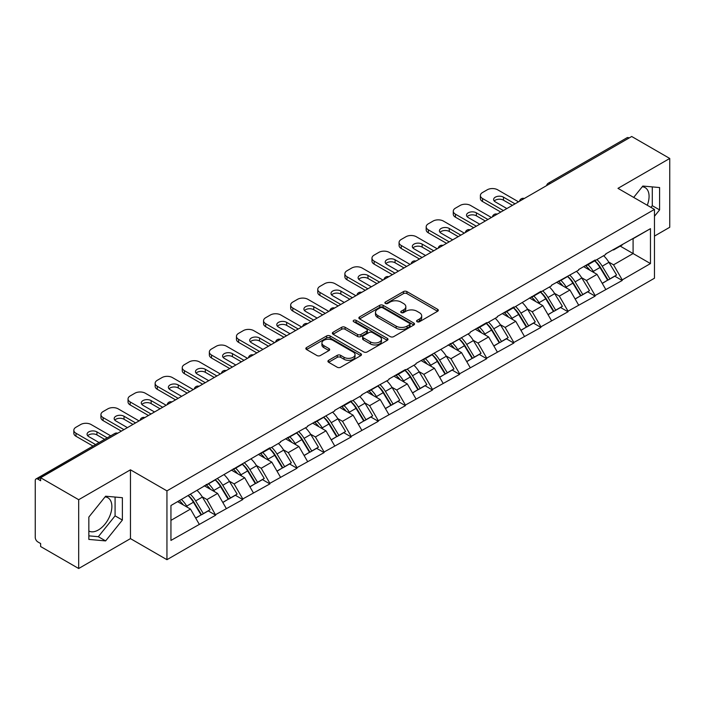 <?xml version="1.0" encoding="UTF-8"?>
<svg xmlns="http://www.w3.org/2000/svg" width="705" height="705" viewBox="0 0 705 705"><rect width="100%" height="100%" fill="white"/><g stroke="black" fill="none" stroke-linecap="round" stroke-linejoin="round"><path stroke-width="1.06" d="M417.096 321.736A1.692 0.978 0 0 0 419.484 321.736L437.602 311.275A2.415 1.392 0 0 0 438.307 310.288A2.415 1.392 0 0 0 437.602 309.301L406.9 291.579A2.415 1.392 0 0 0 403.489 291.579L385.371 302.04A1.692 0.978 0 0 0 384.877 302.736A1.692 0.978 0 0 0 385.371 303.423A1.692 0.978 0 0 0 387.759 303.423L390.103 302.066A7.72 4.459 0 0 1 401.022 302.066L403.577 303.547A7.72 4.459 0 0 1 405.842 306.693A7.72 4.459 0 0 1 403.577 309.848L401.233 311.196A1.692 0.978 0 0 0 400.74 311.892A1.692 0.978 0 0 0 401.233 312.579A1.692 0.978 0 0 0 403.621 312.579L405.965 311.222A7.72 4.459 0 0 1 416.884 311.222L419.44 312.703A7.72 4.459 0 0 1 421.696 315.849A7.72 4.459 0 0 1 419.44 319.004L417.096 320.352A1.692 0.978 0 0 0 416.602 321.048A1.692 0.978 0 0 0 417.096 321.736L417.096 320.352M88.848 531.006A19.167 11.069 120 0 0 98.321 529.993A19.167 11.069 120 0 0 110.835 513.108A19.167 11.069 120 0 0 107.9 497.748A19.167 11.069 120 0 0 105.071 496.884M642.273 186.728A19.167 11.069 -60 0 1 645.101 187.6A19.167 11.069 -60 0 1 647.26 205.252M328.627 360.308A2.415 1.392 0 0 0 327.922 361.286A2.415 1.392 0 0 0 328.627 362.273L337.237 367.243A2.415 1.392 0 0 0 340.647 367.243L360.775 355.628A2.415 1.392 0 0 0 361.48 354.641A2.415 1.392 0 0 0 360.775 353.663L330.072 335.933A2.415 1.392 0 0 0 326.662 335.933L306.543 347.556A2.415 1.392 0 0 0 305.838 348.543A2.415 1.392 0 0 0 306.543 349.521L316.942 355.531A2.415 1.392 0 0 0 320.352 355.531L328.971 350.561A2.415 1.392 0 0 0 329.676 349.574A2.415 1.392 0 0 0 328.971 348.587L323.806 345.609A6.451 3.728 0 0 1 321.921 342.974A6.451 3.728 0 0 1 325.904 339.537A6.451 3.728 0 0 1 332.936 340.339L353.143 352.007A6.451 3.728 0 0 1 355.029 354.641A6.451 3.728 0 0 1 351.046 358.087A6.451 3.728 0 0 1 344.014 357.276L340.647 355.329A2.415 1.392 0 0 0 337.237 355.329L328.627 360.308L328.627 362.273M130.46 469.812L78.687 499.704L40.634 477.734L631.698 136.488L669.75 158.458L617.977 188.35L654.46 209.411L166.944 490.874L130.46 469.812L130.46 538.62L166.944 559.691L166.944 490.874M390.279 336.629A2.415 1.392 0 0 0 393.69 336.629L413.809 325.005A2.415 1.392 0 0 0 414.514 324.027A2.415 1.392 0 0 0 413.809 323.04L383.115 305.318A2.415 1.392 0 0 0 379.704 305.318L359.576 316.933A2.415 1.392 0 0 0 358.871 317.92A2.415 1.392 0 0 0 359.576 318.907L390.279 336.629M354.368 322.097A1.692 0.978 0 0 1 356.087 322.335L356.087 320.334L387.292 338.347A2.415 1.392 0 0 1 387.997 339.334A2.415 1.392 0 0 1 387.292 340.321L367.173 351.936A2.415 1.392 0 0 1 363.754 351.936L333.06 334.214L333.06 332.249A2.415 1.392 0 0 0 332.355 333.227A2.415 1.392 0 0 0 333.06 334.214M333.06 332.249L341.669 327.27A2.415 1.392 0 0 1 345.08 327.27L357.532 334.461A2.415 1.392 0 0 0 360.942 334.461L366.653 331.165A2.415 1.392 0 0 0 367.367 330.178A2.415 1.392 0 0 0 366.653 329.191L353.699 321.709A1.692 0.978 0 0 1 353.205 321.022A1.692 0.978 0 0 1 354.245 320.123A1.692 0.978 0 0 1 356.087 320.334M166.944 559.691L654.46 278.219L654.46 209.411M188.261 495.518A16.462 9.509 -120 0 1 193.893 502.11L201.568 514.773L208.257 510.913L215.677 515.196L206.988 499.554L202.176 496.769M215.677 515.196L170.945 540.427L170.945 505.52L269.883 447.79L269.883 448.398L280.484 442.273L280.484 441.674L307.591 426.631L307.591 426.023L334.69 410.98L334.69 410.38L351.196 400.845L351.196 401.453L361.797 395.329L361.797 394.73L388.896 379.687L388.896 379.079L405.401 369.552L405.401 370.151L416.003 364.036L416.003 363.436L470.209 332.742L470.209 332.134L486.714 322.608L486.714 323.207L497.316 317.091L497.316 316.492L513.822 306.957L513.822 307.565L540.92 291.315L540.92 291.914L551.522 285.798L551.522 285.19L578.62 270.147L578.62 269.548L595.126 260.013L595.126 260.621L605.727 254.496L605.727 253.897L650.468 228.667L650.468 263.573L622.233 279.876L613.544 264.833L608.732 262.048M594.817 260.797A16.462 9.509 -120 0 1 600.448 267.389L608.124 280.052L614.813 276.193L622.233 280.475L622.233 279.876M622.233 280.475L595.126 295.527L586.445 280.475L581.625 277.7M567.71 276.448A16.462 9.509 -120 0 1 573.35 283.04L581.017 295.703L587.706 291.844L595.126 296.126L595.126 295.527M595.126 296.126L568.027 311.169L559.338 296.126L554.527 293.351M540.603 292.099A16.462 9.509 -120 0 1 546.243 298.682L553.918 311.354L560.607 307.495L568.027 311.777L568.027 311.169M568.027 311.777L540.92 326.82L532.231 311.777L527.419 308.993M513.504 307.741A16.462 9.509 -120 0 1 519.136 314.333L526.811 326.997L533.5 323.137L540.92 327.42L540.92 326.82M540.92 327.42L513.822 342.471L505.133 327.42L500.321 324.644M486.397 323.392A16.462 9.509 -120 0 1 492.037 329.984L499.704 342.648L506.393 338.788L513.822 343.071L513.822 342.471M513.822 343.071L486.714 358.114L478.025 343.071L473.214 340.295M459.299 339.043A16.462 9.509 -120 0 1 464.93 345.626L472.606 358.299L479.294 354.439L486.714 358.722L486.714 358.114M486.714 358.722L459.607 373.765L450.927 358.722L446.115 355.937M432.191 354.685A16.462 9.509 -120 0 1 437.831 361.277L445.498 373.941L452.187 370.081L459.607 374.364L459.607 373.765M459.607 374.364L432.509 389.416L423.82 374.364L419.008 371.588M405.093 370.337A16.462 9.509 -120 0 1 410.724 376.928L418.4 389.592L425.089 385.732L432.509 390.015L432.509 389.416M432.509 390.015L405.401 405.058L396.721 390.015L391.901 387.239M377.986 385.988A16.462 9.509 -120 0 1 383.617 392.57L391.293 405.243L397.981 401.383L405.401 405.666L405.401 405.058M405.401 405.666L378.303 420.709L369.614 405.666L364.802 402.881M350.879 401.63A16.462 9.509 -120 0 1 356.519 408.221L364.194 420.885L370.883 417.025L378.303 421.308L378.303 420.709M378.303 421.308L351.196 436.36L342.507 421.308L337.695 418.532M323.78 417.281A16.462 9.509 -120 0 1 329.411 423.872L337.087 436.536L343.776 432.676L351.196 436.959L351.196 436.36M351.196 436.959L324.097 452.002L315.408 436.959L310.597 434.183M296.673 432.932A16.462 9.509 -120 0 1 302.313 439.515L309.98 452.187L316.668 448.327L324.097 452.61L324.097 452.002M324.097 452.61L296.99 467.653L288.301 452.61L283.489 449.825M269.574 448.574A16.462 9.509 -120 0 1 275.206 455.166L282.881 467.829L289.57 463.969L296.99 468.252L296.99 467.653M296.99 468.252L269.883 483.304L261.202 468.252L256.391 465.476M242.467 464.225A16.462 9.509 -120 0 1 248.107 470.817L255.774 483.48L262.463 479.62L269.883 483.903L269.883 483.304M269.883 483.903L242.784 498.946L234.095 483.903L229.284 481.127M215.369 479.876A16.462 9.509 -120 0 1 221 486.459L228.676 499.131L235.364 495.271L242.784 499.554L242.784 498.946M242.784 499.554L215.677 514.597M206.468 484.405L206.988 484.705L215.677 479.691M206.988 499.554L217.589 493.429L204.212 485.71M226.279 508.481L217.589 493.429M233.575 468.754L234.095 469.054L242.784 464.04M234.095 483.903L244.697 477.787L231.319 470.059M253.377 492.83L244.697 477.787M260.674 453.112L261.202 453.412L269.883 448.398M261.202 468.252L271.795 462.136L258.418 454.417M280.484 477.179L271.795 462.136M287.781 437.461L288.301 437.761L296.99 432.747M288.301 452.61L298.902 446.485L285.525 438.766M307.591 461.537L298.902 446.485M314.888 421.81L315.408 422.11L324.097 417.096M315.408 436.959L326.001 430.843L312.623 423.115M334.69 445.886L326.001 430.843M341.987 406.168L342.507 406.468L351.196 401.453M342.507 421.308L353.108 415.192L339.731 407.472M361.797 430.235L353.108 415.192M369.094 390.517L369.614 390.817L378.303 385.802M369.614 405.666L380.215 399.541L366.829 391.821M388.896 414.593L380.215 399.541M396.192 374.866L396.721 375.166L405.401 370.151M396.721 390.015L407.314 383.899L393.936 376.17M416.003 398.942L407.314 383.899M423.3 359.224L423.82 359.524L432.509 354.509M423.82 374.364L434.421 368.248L421.044 360.528M443.101 383.291L434.421 368.248M450.407 343.573L450.927 343.873L459.607 338.858M450.927 358.722L461.519 352.597L448.142 344.877M470.209 367.649L461.519 352.597M477.505 327.922L478.025 328.222L486.714 323.207M478.025 343.071L488.627 336.955L475.249 329.226M497.316 351.998L488.627 336.955M504.613 312.28L505.133 312.579L513.822 307.565M505.133 327.42L515.725 321.304L502.348 313.584M524.414 336.347L515.725 321.304M531.711 296.629L532.231 296.928L540.92 291.914M532.231 311.777L542.832 305.653L529.455 297.933M551.522 320.704L542.832 305.653M558.818 280.978L559.338 281.277L568.027 276.263M559.338 296.126L569.94 290.011L556.553 282.282M578.62 305.054L569.94 290.011M585.917 265.336L586.445 265.635L595.126 260.621M586.445 280.475L597.038 274.36L583.661 266.64M605.727 289.402L597.038 274.36M629.098 137.995L550.393 183.432M549.283 184.067A3.684 2.124 120 0 1 550.217 183.326A3.684 2.124 60 0 0 548.375 183.15L627.08 137.704A3.684 2.124 60 0 1 628.922 137.889M613.024 249.685L613.544 249.984L622.233 244.97M613.544 264.833L633.09 253.544L633.09 238.704L650.468 228.667M620.233 246.124L650.468 263.573M654.46 236.096L669.75 227.266L669.75 158.458M78.687 499.704L78.687 568.512L40.634 546.542L40.634 543.537L37.858 541.933A3.684 2.124 -120 0 1 35.25 537.422L35.25 480.643A3.684 2.124 -120 0 1 36.017 478.959A3.684 2.124 -120 0 1 37.858 479.136L40.634 480.739L40.634 477.734M78.687 568.512L130.46 538.62M170.945 520.369L190.491 509.08L177.634 501.66M199.171 524.123L190.491 509.08M600.07 267.68L600.924 268.182M572.962 283.331L573.826 283.824M545.864 298.982L546.719 299.475M518.757 314.624L519.62 315.126M491.658 330.275L492.513 330.768M464.551 345.926L465.415 346.419M437.444 361.568L438.307 362.07M410.345 377.219L411.2 377.713M383.238 392.87L384.102 393.364M356.14 408.512L356.994 409.015M329.032 424.163L329.896 424.657M301.934 439.814L302.789 440.308M274.827 455.456L275.69 455.959M247.719 471.107L248.583 471.601M220.621 486.758L221.476 487.252M193.514 502.401L194.377 502.903M654.46 216.285L659.589 209.905L659.589 187.548L642.819 186.049L633.689 197.418M122.379 497.704L105.618 496.205L88.848 517.065L88.848 539.413L105.618 540.911L122.379 520.061L122.379 497.704M417.765 321.974L419.44 321.004A7.72 4.459 0 0 0 421.696 317.858L421.696 315.849M405.842 306.693L405.842 308.702A7.72 4.459 0 0 1 403.577 311.848L401.912 312.817M437.567 311.293L406.9 293.588A2.415 1.392 0 0 0 403.489 293.588L386.049 303.661M413.809 323.04L413.809 325.005L383.115 307.318A2.415 1.392 0 0 0 379.704 307.318L359.612 318.924L359.576 316.933M409.543 324.714A1.692 0.978 0 0 0 410.046 324.027A1.692 0.978 0 0 0 409.543 323.331L382.603 307.777A1.692 0.978 0 0 0 380.215 307.777L377.739 309.204A7.72 4.459 0 0 0 375.483 312.359A7.72 4.459 0 0 0 377.739 315.505L396.157 326.142A7.72 4.459 0 0 0 407.076 326.142L409.543 324.714L409.543 326.715A1.692 0.978 0 0 0 410.046 326.027L410.046 324.027M375.483 312.359L375.483 314.36A7.72 4.459 0 0 0 377.739 317.514L377.739 315.505M409.543 326.715L407.076 328.142A7.72 4.459 0 0 1 396.157 328.142L377.739 317.514M333.095 334.232L341.669 329.279L341.669 327.27M367.367 330.178L367.367 332.187A2.415 1.392 0 0 1 366.653 333.165L360.942 336.47A2.415 1.392 0 0 1 357.532 336.47L345.08 329.279A2.415 1.392 0 0 0 341.669 329.279M356.087 322.335L387.256 340.339M370.451 341.916A6.451 3.728 0 0 0 377.483 342.727A6.451 3.728 0 0 0 381.467 339.281A6.451 3.728 0 0 0 379.572 336.646L372.451 332.54A2.415 1.392 0 0 0 369.041 332.54L363.331 335.836A2.415 1.392 0 0 0 362.626 336.823A2.415 1.392 0 0 0 363.331 337.81L370.451 341.916L370.451 343.925A6.451 3.728 0 0 0 377.483 344.727A6.451 3.728 0 0 0 381.467 341.29L381.467 339.281M362.626 336.823L362.626 338.832A2.415 1.392 0 0 0 363.331 339.81L363.331 337.81M370.451 343.925L363.331 339.81M355.029 354.641L355.029 356.651A6.451 3.728 0 0 1 351.046 360.088A6.451 3.728 0 0 1 344.014 359.286L340.647 357.338A2.415 1.392 0 0 0 337.237 357.338L328.662 362.291M321.921 342.974L321.921 344.983A6.451 3.728 0 0 0 323.806 347.618L323.806 345.609M328.935 350.579L323.806 347.618M360.74 355.646L330.072 337.942A2.415 1.392 0 0 0 326.662 337.942L306.578 349.539M650.935 207.376L652.292 205.693L652.292 186.895M652.292 205.693L659.589 209.905M88.848 535.853L98.321 536.699L115.082 515.848L115.082 497.051M115.082 515.848L122.379 520.061M98.321 536.699L105.618 540.911M518.51 201.833L497.66 189.804A7.367 4.256 0 0 0 487.234 189.804L482.546 192.509A7.367 4.256 0 0 0 480.387 195.514A7.367 4.256 0 0 0 482.546 198.528L482.546 201.533L500.788 212.073M482.546 201.533A7.367 4.256 180 0 1 480.387 198.528L480.387 195.514M494.249 201.031A5.772 3.331 180 0 1 503.485 200.185L512.429 205.349M482.546 198.528L503.396 210.566M506.869 208.557L495.315 201.886A5.772 3.331 180 0 1 493.623 199.533A5.772 3.331 180 0 1 497.184 196.448A5.772 3.331 180 0 1 503.485 197.171L515.038 203.842M603.63 255.704A20.145 11.632 60 0 1 608.917 262.348L602.22 266.208A20.145 11.632 -120 0 0 596.941 259.572M602.22 266.208L609.895 278.88L616.584 275.012L608.917 262.348M608.124 280.052L609.895 278.88M614.813 276.193L616.584 275.012M585.423 265.618A16.462 9.509 60 0 1 589.962 270.279M587.996 264.736A20.145 11.632 60 0 1 593.275 271.372L594.033 272.623M602.273 283.428L607.639 280.185L599.964 267.512A20.145 11.632 -120 0 0 594.685 260.876M607.639 280.185L602.211 283.313M491.403 217.484L470.552 205.446A7.367 4.256 0 0 0 460.136 205.446L455.439 208.16A7.367 4.256 0 0 0 453.28 211.165A7.367 4.256 0 0 0 455.439 214.179L455.439 217.184L473.681 227.715M455.439 217.184A7.367 4.256 180 0 1 453.28 214.179L453.28 211.165M467.142 216.682A5.772 3.331 180 0 1 476.377 215.827L485.322 221M455.439 214.179L476.289 226.208M479.761 224.208L468.208 217.537A5.772 3.331 180 0 1 466.516 215.175A5.772 3.331 180 0 1 470.085 212.099A5.772 3.331 180 0 1 476.377 212.822L487.93 219.493M576.531 271.355A20.145 11.632 60 0 1 581.81 277.999L575.121 281.859A20.145 11.632 -120 0 0 569.843 275.214M575.121 281.859L582.797 294.523L589.486 290.663L581.81 277.999M581.017 295.703L582.797 294.523M587.706 291.844L589.486 290.663M558.325 281.269A16.462 9.509 60 0 1 562.863 285.922M560.889 280.387A20.145 11.632 60 0 1 566.177 287.023L566.926 288.274M575.174 299.079L580.532 295.827L572.865 283.163A20.145 11.632 -120 0 0 567.578 276.519M580.532 295.827L575.104 298.964M464.304 233.135L443.454 221.097A7.367 4.256 0 0 0 433.029 221.097L428.34 223.802A7.367 4.256 0 0 0 426.181 226.816A7.367 4.256 0 0 0 428.34 229.821L428.34 232.835L446.582 243.366M428.34 232.835A7.367 4.256 180 0 1 426.181 229.821L426.181 226.816M440.035 232.333A5.772 3.331 180 0 1 449.27 231.478L458.224 236.642M428.34 229.821L449.182 241.859M452.663 239.85L441.11 233.188A5.772 3.331 180 0 1 439.418 230.826A5.772 3.331 180 0 1 442.978 227.75A5.772 3.331 180 0 1 449.27 228.473L460.823 235.135M549.424 287.005A20.145 11.632 60 0 1 554.703 293.641L548.014 297.501A20.145 11.632 -120 0 0 542.735 290.865M548.014 297.501L555.69 310.174L562.378 306.314L554.703 293.641M553.918 311.354L555.69 310.174M560.607 307.495L562.378 306.314M531.217 296.911A16.462 9.509 60 0 1 535.756 301.573M533.791 296.029A20.145 11.632 60 0 1 539.069 302.674L539.827 303.917M548.067 314.73L553.434 311.478L545.758 298.805A20.145 11.632 -120 0 0 540.479 292.17M553.434 311.478L548.005 314.615M437.197 248.777L416.347 236.748A7.367 4.256 0 0 0 405.921 236.748L401.233 239.453A7.367 4.256 0 0 0 399.074 242.458A7.367 4.256 0 0 0 401.233 245.472L401.233 248.477L419.475 259.017M401.233 248.477A7.367 4.256 180 0 1 399.074 245.472L399.074 242.458M412.936 247.975A5.772 3.331 180 0 1 422.172 247.129L431.116 252.293M401.233 245.472L422.083 257.51M425.556 255.501L414.002 248.83A5.772 3.331 180 0 1 412.31 246.477A5.772 3.331 180 0 1 415.88 243.392A5.772 3.331 180 0 1 422.172 244.115L433.725 250.786M522.326 302.648A20.145 11.632 60 0 1 527.604 309.292L520.916 313.152A20.145 11.632 -120 0 0 515.637 306.516M520.916 313.152L528.583 325.825L535.271 321.956L527.604 309.292M526.811 326.997L528.583 325.825M533.5 323.137L535.271 321.956M504.11 312.562A16.462 9.509 60 0 1 508.658 317.224M506.684 311.68A20.145 11.632 60 0 1 511.962 318.316L512.72 319.568M520.969 330.372L526.327 327.129L518.651 314.456A20.145 11.632 -120 0 0 513.372 307.821M526.327 327.129L520.898 330.257M410.099 264.428L389.248 252.39A7.367 4.256 0 0 0 378.823 252.39L374.135 255.104A7.367 4.256 0 0 0 371.976 258.109A7.367 4.256 0 0 0 374.135 261.123L374.135 264.128L392.377 274.659M374.135 264.128A7.367 4.256 180 0 1 371.976 261.123L371.976 258.109M385.829 263.626A5.772 3.331 180 0 1 395.064 262.771L404.018 267.944M374.135 261.123L394.976 273.152M398.457 271.152L386.904 264.481A5.772 3.331 180 0 1 385.212 262.119A5.772 3.331 180 0 1 388.772 259.043A5.772 3.331 180 0 1 395.064 259.766L406.618 266.437M495.218 318.299A20.145 11.632 60 0 1 500.497 324.943L493.808 328.803A20.145 11.632 -120 0 0 488.53 322.159M493.808 328.803L501.484 341.467L508.173 337.607L500.497 324.943M499.704 342.648L501.484 341.467M506.393 338.788L508.173 337.607M477.012 328.213A16.462 9.509 60 0 1 481.55 332.866M479.585 327.332A20.145 11.632 60 0 1 484.864 333.967L485.622 335.219M493.861 346.023L499.228 342.771L491.552 330.107A20.145 11.632 -120 0 0 486.274 323.463M499.228 342.771L493.8 345.908M382.991 280.079L362.141 268.041A7.367 4.256 0 0 0 351.716 268.041L347.027 270.746A7.367 4.256 0 0 0 344.868 273.76A7.367 4.256 0 0 0 347.027 276.765L347.027 279.779L365.269 290.31M347.027 279.779A7.367 4.256 180 0 1 344.868 276.765L344.868 273.76M358.73 279.277A5.772 3.331 180 0 1 367.966 278.422L376.911 283.586M347.027 276.765L367.878 288.803M371.35 286.794L359.797 280.132A5.772 3.331 180 0 1 358.105 277.77A5.772 3.331 180 0 1 361.674 274.694A5.772 3.331 180 0 1 367.966 275.417L379.519 282.079M468.111 333.95A20.145 11.632 60 0 1 473.399 340.586L466.71 344.445A20.145 11.632 -120 0 0 461.423 337.81M466.71 344.445L474.377 357.118L481.066 353.258L473.399 340.586M472.606 358.299L474.377 357.118M479.294 354.439L481.066 353.258M449.905 343.855A16.462 9.509 60 0 1 454.452 348.517M452.478 342.974A20.145 11.632 60 0 1 457.757 349.618L458.514 350.861M466.763 361.674L472.121 358.422L464.445 345.75A20.145 11.632 -120 0 0 459.166 339.114M472.121 358.422L466.692 361.559M355.884 295.721L335.042 283.692A7.367 4.256 0 0 0 324.617 283.692L319.92 286.397A7.367 4.256 0 0 0 317.761 289.402A7.367 4.256 0 0 0 319.92 292.416L319.92 295.421L338.162 305.961M319.92 295.421A7.367 4.256 180 0 1 317.761 292.416L317.761 289.402M331.623 294.919A5.772 3.331 180 0 1 340.859 294.073L349.803 299.237M319.92 292.416L340.771 304.454M344.243 302.445L332.689 295.774A5.772 3.331 180 0 1 331.006 293.421A5.772 3.331 180 0 1 334.567 290.337A5.772 3.331 180 0 1 340.859 291.059L352.412 297.73M441.013 349.592A20.145 11.632 60 0 1 446.291 356.236L439.603 360.096A20.145 11.632 -120 0 0 434.324 353.461M439.603 360.096L447.278 372.769L453.967 368.9L446.291 356.236M445.498 373.941L447.278 372.769M452.187 370.081L453.967 368.9M422.806 359.506A16.462 9.509 60 0 1 427.345 364.168M425.379 358.625A20.145 11.632 60 0 1 430.658 365.26L431.416 366.512M439.656 377.316L445.014 374.073L437.347 361.401A20.145 11.632 -120 0 0 432.068 354.765M445.014 374.073L439.585 377.201M328.786 311.372L307.935 299.334A7.367 4.256 0 0 0 297.51 299.334L292.822 302.048A7.367 4.256 0 0 0 290.663 305.054A7.367 4.256 0 0 0 292.822 308.067L292.822 311.072L311.064 321.603M292.822 311.072A7.367 4.256 180 0 1 290.663 308.067L290.663 305.054M304.525 310.57A5.772 3.331 180 0 1 313.76 309.715L322.705 314.888M292.822 308.067L313.672 320.096M317.144 318.096L305.591 311.425A5.772 3.331 180 0 1 303.899 309.063A5.772 3.331 180 0 1 307.459 305.988A5.772 3.331 180 0 1 313.76 306.71L325.313 313.381M413.906 365.243A20.145 11.632 60 0 1 419.184 371.887L412.495 375.747A20.145 11.632 -120 0 0 407.217 369.103M412.495 375.747L420.171 388.411L426.86 384.551L419.184 371.887M418.4 389.592L420.171 388.411M425.089 385.732L426.86 384.551M395.699 375.157A16.462 9.509 60 0 1 400.237 379.81M398.272 374.276A20.145 11.632 60 0 1 403.551 380.911L404.309 382.163M412.548 392.967L417.915 389.715L410.239 377.052A20.145 11.632 -120 0 0 404.961 370.407M417.915 389.715L412.487 392.852M301.678 327.023L280.828 314.985A7.367 4.256 0 0 0 270.412 314.985L265.714 317.691A7.367 4.256 0 0 0 263.555 320.704A7.367 4.256 0 0 0 265.714 323.71L265.714 326.723L283.956 337.254M265.714 326.723A7.367 4.256 180 0 1 263.555 323.71L263.555 320.704M277.418 326.221A5.772 3.331 180 0 1 286.653 325.366L295.598 330.53M265.714 323.71L286.565 335.747M290.037 333.738L278.484 327.076A5.772 3.331 180 0 1 276.792 324.714A5.772 3.331 180 0 1 280.361 321.639A5.772 3.331 180 0 1 286.653 322.361L298.206 329.024M386.807 380.894A20.145 11.632 60 0 1 392.086 387.53L385.397 391.39A20.145 11.632 -120 0 0 380.118 384.754M385.397 391.39L393.073 404.062L399.761 400.202L392.086 387.53M391.293 405.243L393.073 404.062M397.981 401.383L399.761 400.202M368.6 390.799A16.462 9.509 60 0 1 373.139 395.461M371.165 389.918A20.145 11.632 60 0 1 376.452 396.562L377.201 397.805M385.45 408.618L390.808 405.366L383.141 392.694A20.145 11.632 -120 0 0 377.854 386.058M390.808 405.366L385.379 408.503M274.58 342.665L253.73 330.636A7.367 4.256 0 0 0 243.304 330.636L238.616 333.342A7.367 4.256 0 0 0 236.457 336.347A7.367 4.256 0 0 0 238.616 339.361L238.616 342.366L256.858 352.905M238.616 342.366A7.367 4.256 180 0 1 236.457 339.361L236.457 336.347M250.31 341.863A5.772 3.331 180 0 1 259.546 341.017L268.499 346.181M238.616 339.361L259.458 351.398M262.939 349.389L251.385 342.718A5.772 3.331 180 0 1 249.693 340.365A5.772 3.331 180 0 1 253.254 337.281A5.772 3.331 180 0 1 259.546 338.003L271.099 344.675M359.7 396.536A20.145 11.632 60 0 1 364.978 403.181L358.29 407.041A20.145 11.632 -120 0 0 353.011 400.405M358.29 407.041L365.965 419.713L372.654 415.844L364.978 403.181M364.194 420.885L365.965 419.713M370.883 417.025L372.654 415.844M341.493 406.45A16.462 9.509 60 0 1 346.032 411.112M344.066 405.569A20.145 11.632 60 0 1 349.345 412.205L350.103 413.456M358.343 424.26L363.709 421.017L356.034 408.345A20.145 11.632 -120 0 0 350.755 401.709M363.709 421.017L358.281 424.146M247.473 358.316L226.622 346.278A7.367 4.256 0 0 0 216.197 346.278L211.509 348.993A7.367 4.256 0 0 0 209.35 351.998A7.367 4.256 0 0 0 211.509 355.012L211.509 358.017L229.751 368.548M211.509 358.017A7.367 4.256 180 0 1 209.35 355.012L209.35 351.998M223.212 357.514A5.772 3.331 180 0 1 232.447 356.66L241.392 361.832M211.509 355.012L232.359 367.041M235.831 365.04L224.278 358.369A5.772 3.331 180 0 1 222.586 356.007A5.772 3.331 180 0 1 226.155 352.932A5.772 3.331 180 0 1 232.447 353.654L244 360.325M332.601 412.187A20.145 11.632 60 0 1 337.88 418.832L331.191 422.692A20.145 11.632 -120 0 0 325.913 416.047M331.191 422.692L338.858 435.355L345.547 431.495L337.88 418.832M337.087 436.536L338.858 435.355M343.776 432.676L345.547 431.495M314.386 422.101A16.462 9.509 60 0 1 318.933 426.754M316.959 421.22A20.145 11.632 60 0 1 322.238 427.856L322.996 429.107M331.244 439.911L336.602 436.659L328.927 423.996A20.145 11.632 -120 0 0 323.648 417.351M336.602 436.659L331.174 439.797M220.374 373.967L199.524 361.929A7.367 4.256 0 0 0 189.099 361.929L184.41 364.635A7.367 4.256 0 0 0 182.251 367.649A7.367 4.256 0 0 0 184.41 370.654L184.41 373.668L202.652 384.199M184.41 373.668A7.367 4.256 180 0 1 182.251 370.654L182.251 367.649M196.105 373.165A5.772 3.331 180 0 1 205.34 372.31L214.285 377.475M184.41 370.654L205.252 382.692M208.733 380.682L197.18 374.02A5.772 3.331 180 0 1 195.488 371.658A5.772 3.331 180 0 1 199.048 368.583A5.772 3.331 180 0 1 205.34 369.305L216.893 375.968M305.494 427.838A20.145 11.632 60 0 1 310.773 434.474L304.084 438.334A20.145 11.632 -120 0 0 298.805 431.698M304.084 438.334L311.76 451.006L318.449 447.146L310.773 434.474M309.98 452.187L311.76 451.006M316.668 448.327L318.449 447.146M287.287 437.743A16.462 9.509 60 0 1 291.826 442.405M289.861 436.862A20.145 11.632 60 0 1 295.139 443.507L295.897 444.749M304.137 455.562L309.495 452.31L301.828 439.638A20.145 11.632 -120 0 0 296.549 433.002M309.495 452.31L304.075 455.448M193.267 389.609L172.417 377.58A7.367 4.256 0 0 0 161.991 377.58L157.303 380.286A7.367 4.256 0 0 0 155.144 383.291A7.367 4.256 0 0 0 157.303 386.305L157.303 389.31L175.545 399.85M157.303 389.31A7.367 4.256 180 0 1 155.144 386.305L155.144 383.291M169.006 388.808A5.772 3.331 180 0 1 178.242 387.962L187.186 393.126M157.303 386.305L178.153 398.343M181.626 396.333L170.072 389.662A5.772 3.331 180 0 1 168.38 387.309A5.772 3.331 180 0 1 171.95 384.225A5.772 3.331 180 0 1 178.242 384.948L189.795 391.619M278.387 443.48A20.145 11.632 60 0 1 283.674 450.125L276.986 453.985A20.145 11.632 -120 0 0 271.698 447.349M276.986 453.985L284.653 466.657L291.341 462.788L283.674 450.125M282.881 467.829L284.653 466.657M289.57 463.969L291.341 462.788M260.18 453.394A16.462 9.509 60 0 1 264.727 458.056M262.754 452.513A20.145 11.632 60 0 1 268.032 459.149L268.79 460.4M277.039 471.204L282.397 467.961L274.721 455.289A20.145 11.632 -120 0 0 269.442 448.653M282.397 467.961L276.968 471.09M166.16 405.26L145.318 393.223A7.367 4.256 0 0 0 134.893 393.223L130.196 395.937A7.367 4.256 0 0 0 128.037 398.942A7.367 4.256 0 0 0 130.196 401.956L130.196 404.961L148.438 415.492M130.196 404.961A7.367 4.256 180 0 1 128.037 401.956L128.037 398.942M141.899 404.458A5.772 3.331 180 0 1 151.134 403.604L160.079 408.777M130.196 401.956L151.046 413.985M154.518 411.984L142.965 405.313A5.772 3.331 180 0 1 141.282 402.952A5.772 3.331 180 0 1 144.842 399.876A5.772 3.331 180 0 1 151.134 400.599L162.688 407.27M251.288 459.131A20.145 11.632 60 0 1 256.567 465.776L249.878 469.636A20.145 11.632 -120 0 0 244.6 462.991M249.878 469.636L257.554 482.299L264.243 478.439L256.567 465.776M255.774 483.48L257.554 482.299M262.463 479.62L264.243 478.439M233.082 469.045A16.462 9.509 60 0 1 237.62 473.698M235.655 468.164A20.145 11.632 60 0 1 240.934 474.8L241.692 476.051M249.931 486.855L255.289 483.604L247.622 470.94A20.145 11.632 -120 0 0 242.344 464.295M255.289 483.604L249.861 486.741M139.061 420.911L118.211 408.874A7.367 4.256 0 0 0 107.786 408.874L103.097 411.579A7.367 4.256 0 0 0 100.938 414.593A7.367 4.256 0 0 0 103.097 417.598L103.097 420.612L121.339 431.143M103.097 420.612A7.367 4.256 180 0 1 100.938 417.598L100.938 414.593M114.792 420.11A5.772 3.331 180 0 1 124.027 419.255L132.981 424.419M103.097 417.598L123.948 429.636M127.42 427.627L115.867 420.964A5.772 3.331 180 0 1 114.175 418.603A5.772 3.331 180 0 1 117.735 415.527A5.772 3.331 180 0 1 124.027 416.25L135.58 422.912M224.181 474.782A20.145 11.632 60 0 1 229.46 481.418L222.771 485.278A20.145 11.632 -120 0 0 217.493 478.642M222.771 485.278L230.447 497.95L237.136 494.09L229.46 481.418M228.676 499.131L230.447 497.95M235.364 495.271L237.136 494.09M205.975 484.688A16.462 9.509 60 0 1 210.513 489.349M208.548 483.806A20.145 11.632 60 0 1 213.826 490.451L214.584 491.693M222.824 502.506L228.191 499.255L220.515 486.582A20.145 11.632 -120 0 0 215.237 479.946M228.191 499.255L222.762 502.392M110.703 435.831L91.104 424.525A7.367 4.256 0 0 0 80.687 424.525L75.99 427.23A7.367 4.256 0 0 0 73.831 430.235A7.367 4.256 0 0 0 75.99 433.249L75.99 436.254L92.981 446.062M75.99 436.254A7.367 4.256 180 0 1 73.831 433.249L73.831 430.235M87.693 435.752A5.772 3.331 180 0 1 96.929 434.906L104.622 439.347M75.99 433.249L95.589 444.564M99.061 442.555L88.76 436.606A5.772 3.331 180 0 1 87.067 434.254A5.772 3.331 180 0 1 90.637 431.169A5.772 3.331 180 0 1 96.929 431.892L107.231 437.84M197.083 490.424A20.145 11.632 60 0 1 202.361 497.069L195.673 500.929A20.145 11.632 -120 0 0 190.394 494.293M195.673 500.929L203.34 513.601L210.037 509.733L202.361 497.069M201.568 514.773L203.34 513.601M208.257 510.913L210.037 509.733M179.317 500.682A16.462 9.509 60 0 1 183.415 505M181.441 499.457A20.145 11.632 60 0 1 186.728 506.093L187.477 507.344M195.726 518.149L201.084 514.906L193.417 502.233A20.145 11.632 -120 0 0 188.129 495.597M201.084 514.906L195.655 518.034M116.73 433.795L37.858 479.136M117.497 433.363A3.684 2.124 -60 0 0 116.563 433.698A3.684 2.124 -120 0 0 114.721 433.513L36.017 478.959M522.176 199.718A3.684 2.124 120 0 1 523.11 198.977A3.684 2.124 -60 0 1 524.053 198.643M495.077 215.369A3.684 2.124 120 0 1 496.012 214.628A3.684 2.124 -60 0 1 496.946 214.285M467.97 231.011A3.684 2.124 120 0 1 468.904 230.271A3.684 2.124 -60 0 1 469.838 229.936M440.863 246.662A3.684 2.124 120 0 1 441.806 245.922A3.684 2.124 -60 0 1 442.74 245.587M413.764 262.313A3.684 2.124 120 0 1 414.699 261.573A3.684 2.124 -60 0 1 415.633 261.229M386.657 277.955A3.684 2.124 120 0 1 387.591 277.215A3.684 2.124 -60 0 1 388.534 276.88M359.559 293.606A3.684 2.124 120 0 1 360.493 292.866A3.684 2.124 -60 0 1 361.427 292.531M332.452 309.257A3.684 2.124 120 0 1 333.386 308.517A3.684 2.124 -60 0 1 334.32 308.173M305.353 324.899A3.684 2.124 120 0 1 306.287 324.159A3.684 2.124 -60 0 1 307.221 323.824M278.246 340.55A3.684 2.124 120 0 1 279.18 339.81A3.684 2.124 -60 0 1 280.114 339.475M251.139 356.201A3.684 2.124 120 0 1 252.082 355.461A3.684 2.124 -60 0 1 253.016 355.117M224.04 371.843A3.684 2.124 120 0 1 224.974 371.103A3.684 2.124 -60 0 1 225.908 370.768M196.933 387.494A3.684 2.124 120 0 1 197.867 386.754A3.684 2.124 -60 0 1 198.81 386.419M169.834 403.145A3.684 2.124 120 0 1 170.769 402.405A3.684 2.124 -60 0 1 171.703 402.062M142.727 418.788A3.684 2.124 120 0 1 143.661 418.047A3.684 2.124 -60 0 1 144.596 417.712M419.44 321.004L419.44 319.004M401.233 312.579L401.233 311.196M403.577 311.848L403.577 309.848M385.371 303.423L385.371 302.04M403.489 293.588L403.489 291.579M406.9 293.588L406.9 291.579M437.602 311.275L437.602 309.301M379.704 307.318L379.704 305.318M383.115 307.318L383.115 305.318M396.157 328.142L396.157 326.142M407.076 328.142L407.076 326.142M345.08 329.279L345.08 327.27M357.532 336.47L357.532 334.461M360.942 336.47L360.942 334.461M366.653 333.165L366.653 331.165M387.292 340.321L387.292 338.347M337.237 357.338L337.237 355.329M340.647 357.338L340.647 355.329M344.014 359.286L344.014 357.276M328.971 350.561L328.971 348.587M306.543 349.521L306.543 347.556M326.662 337.942L326.662 335.933M330.072 337.942L330.072 335.933M360.775 355.628L360.775 353.663M599.964 267.512L593.275 271.372M503.485 200.185L503.485 197.171M572.865 283.163L566.177 287.023M476.377 215.827L476.377 212.822M545.758 298.805L539.069 302.674M449.27 231.478L449.27 228.473M518.651 314.456L511.962 318.316M422.172 247.129L422.172 244.115M491.552 330.107L484.864 333.967M395.064 262.771L395.064 259.766M464.445 345.75L457.757 349.618M367.966 278.422L367.966 275.417M437.347 361.401L430.658 365.26M340.859 294.073L340.859 291.059M410.239 377.052L403.551 380.911M313.76 309.715L313.76 306.71M383.141 392.694L376.452 396.562M286.653 325.366L286.653 322.361M356.034 408.345L349.345 412.205M259.546 341.017L259.546 338.003M328.927 423.996L322.238 427.856M232.447 356.66L232.447 353.654M301.828 439.638L295.139 443.507M205.34 372.31L205.34 369.305M274.721 455.289L268.032 459.149M178.242 387.962L178.242 384.948M247.622 470.94L240.934 474.8M151.134 403.604L151.134 400.599M220.515 486.582L213.826 490.451M124.027 419.255L124.027 416.25M193.417 502.233L186.728 506.093M96.929 434.906L96.929 431.892M548.375 183.15A3.684 3.684 0 0 0 546.604 185.618M524.291 198.493A3.684 3.684 0 0 0 519.497 201.269M497.192 214.144A3.684 3.684 0 0 0 492.398 216.911M470.085 229.795A3.684 3.684 0 0 0 465.291 232.562M442.987 245.437A3.684 3.684 0 0 0 438.193 248.213M415.88 261.088A3.684 3.684 0 0 0 411.086 263.855M388.781 276.739A3.684 3.684 0 0 0 383.978 279.506M361.674 292.381A3.684 3.684 0 0 0 356.88 295.157M334.567 308.032A3.684 3.684 0 0 0 329.773 310.799M307.468 323.683A3.684 3.684 0 0 0 302.674 326.45M280.361 339.325A3.684 3.684 0 0 0 275.567 342.101M253.262 354.976A3.684 3.684 0 0 0 248.46 357.743M226.155 370.627A3.684 3.684 0 0 0 221.361 373.394M199.057 386.269A3.684 3.684 0 0 0 194.254 389.045M171.95 401.921A3.684 3.684 0 0 0 167.155 404.688M144.842 417.571A3.684 3.684 0 0 0 140.048 420.339M117.744 433.214A3.684 3.684 0 0 0 114.721 433.513"/></g></svg>
